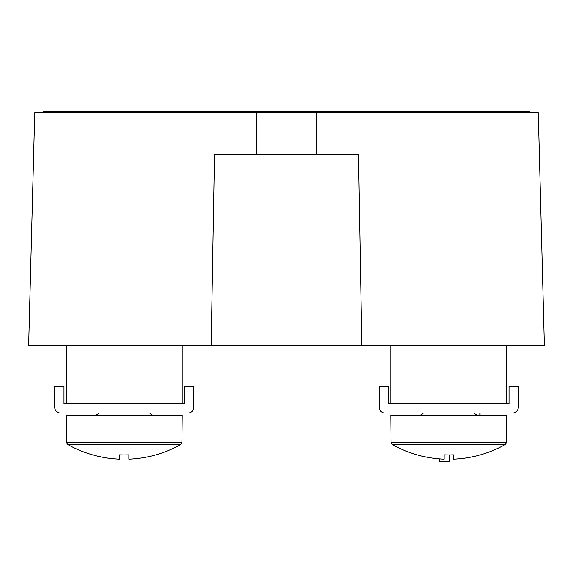 <?xml version="1.0" encoding="UTF-8"?>
<svg xmlns="http://www.w3.org/2000/svg" width="573" height="573" viewBox="0 0 573 573"><rect width="100%" height="100%" fill="white"/><g stroke="black" fill="none" stroke-linecap="round" stroke-linejoin="round"><path stroke-width="0.86" d="M480.009 413.047L480.009 415.368M439.219 458.866L439.219 461.487L449.647 461.487L449.647 454.912M43.133 112.666L43.133 111.513L529.867 111.513L529.867 112.666M361.828 345.605L28.65 345.605L34.745 112.666L256.367 112.666L256.367 154.388L358.49 154.388L361.828 345.605L544.35 345.605L538.255 112.666L256.367 112.666M211.172 345.605L214.51 154.388L256.367 154.388M316.633 112.666L316.633 154.388M418.612 415.368A5.794 5.794 0 0 0 423.246 413.047M478.87 415.368A5.794 5.794 0 0 1 474.236 413.047M444.104 454.84L444.104 459.166A115.746 115.746 0 0 1 392.276 444.555L391.087 442.528L390.8 415.368L506.69 415.368L506.396 442.528L505.207 444.555A115.746 115.746 0 0 1 453.379 459.166L453.379 454.84A101.364 71.675 0 0 1 444.104 454.84A101.364 71.675 0 0 0 453.379 454.84M388.48 403.779L509.003 403.779L509.003 386.395L518.279 386.395L518.279 407.253A5.794 5.794 0 0 1 512.484 413.047L385.006 413.047A5.794 5.794 0 0 1 379.211 407.253L379.211 386.395L388.48 386.395L388.48 403.779M94.13 415.368A5.794 5.794 0 0 0 98.764 413.047M154.388 415.368A5.794 5.794 0 0 1 149.754 413.047M119.621 454.84L119.621 459.166A115.746 115.746 0 0 1 67.793 444.555L66.604 442.528L66.31 415.368L182.2 415.368L181.913 442.528L180.724 444.555A115.746 115.746 0 0 1 128.896 459.166L128.896 454.84A101.364 71.675 0 0 1 119.621 454.84A101.364 71.675 0 0 0 128.896 454.84M63.997 403.779L184.52 403.779L184.52 386.395L193.789 386.395L193.789 407.253A5.794 5.794 0 0 1 187.994 413.047L60.516 413.047A5.794 5.794 0 0 1 54.722 407.253L54.722 386.395L63.997 386.395L63.997 403.779M391.087 442.528L506.396 442.528M392.276 444.555L505.207 444.555M66.604 442.528L181.913 442.528M67.793 444.555L180.724 444.555M506.69 345.605L506.69 403.779M390.8 403.779L390.8 345.605M182.2 345.605L182.2 403.779M66.31 403.779L66.31 345.605"/></g></svg>
